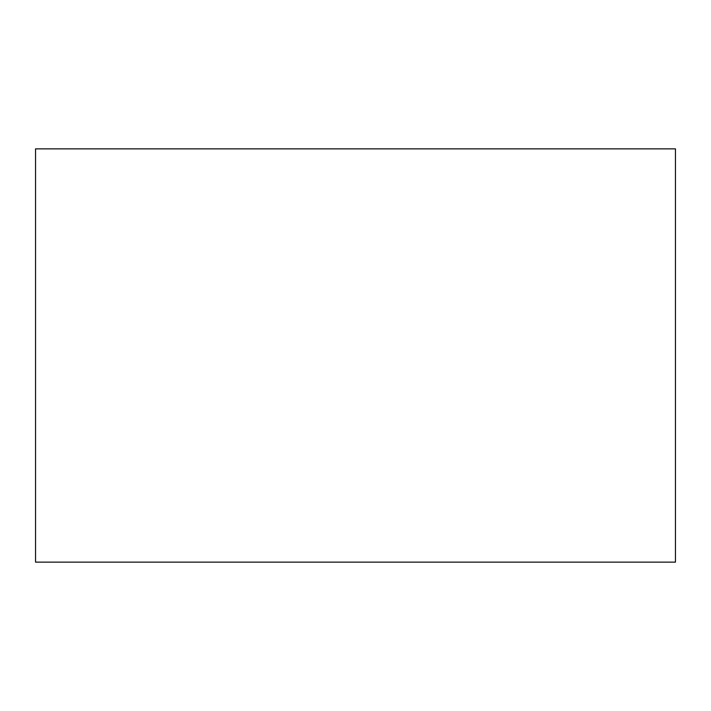 <?xml version="1.0" encoding="UTF-8"?>
<svg xmlns="http://www.w3.org/2000/svg" width="711" height="711" viewBox="0 0 711 711"><rect width="100%" height="100%" fill="white"/><g stroke="black" fill="none" stroke-linecap="round" stroke-linejoin="round"><path stroke-width="1.07" d="M675.45 562.134L35.55 562.134L675.45 562.134L675.45 148.866L35.55 148.866L675.45 148.866L675.45 562.134M35.55 148.866L35.55 562.134L35.55 148.866"/></g></svg>
